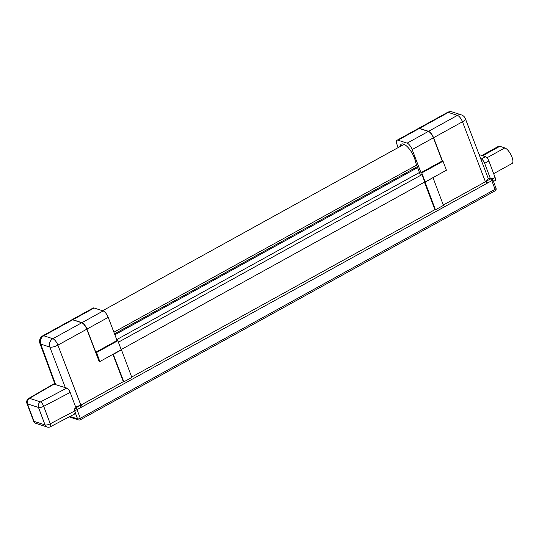 <?xml version="1.0" encoding="UTF-8"?>
<svg xmlns="http://www.w3.org/2000/svg" width="539" height="539" viewBox="0 0 539 539"><rect width="100%" height="100%" fill="white"/><g stroke="black" fill="none" stroke-linecap="round" stroke-linejoin="round"><path stroke-width="0.81" d="M479.104 154.572L485.518 156.654A4.177 1.543 61.1 0 1 488.9 160.979L495.119 177.526A4.177 1.543 61.1 0 1 495.139 180.538L493.475 181.454M488.132 178.18L490.524 178.955L484.649 163.324A4.177 1.543 -118.9 0 0 481.266 158.998L485.518 156.654M486.724 183.482L77.05 409.653L80.298 418.298L495.071 189.31L491.824 180.673L486.724 183.482A1.671 0.62 -118.9 0 0 485.423 181.771L462.475 121.78A6.273 2.062 -20.9 0 0 465.359 118.647L488.294 178.591L485.423 181.771L443.287 205.029M112.894 354.345L123.343 381.659L80.843 405.126L75.649 406.972M54.19 383.99L29.483 398.328A4.177 1.732 -120.1 0 0 28.762 398.388L53.543 384.017L66.789 388.08C68.082 388.707 69.208 390.148 70.171 392.405L76.046 408.036L74.294 408.96L75.399 413.063L74.362 413.824M417.26 166.699L114.517 333.83M407.733 169.994L416.708 165.23M99.728 361.393L96.589 352.459L95.807 352.21L86.961 329.086A6.273 2.318 -118.9 0 0 81.921 322.679L72.839 319.728A6.273 2.318 -118.9 0 0 71.882 319.755A6.273 2.318 -118.9 0 0 71.795 319.809M424.921 181.865L121.16 349.562M400.12 146.5A13.583 5.019 61.1 0 1 401.393 144.129A13.583 5.019 61.1 0 1 409.424 149.114A13.583 5.019 61.1 0 1 415.677 162.488L419.996 173.969L421.976 174.609L424.671 181.784L425.17 181.946L446.42 170.216L443.031 161.201L442.249 160.952L433.403 137.829A6.273 2.318 -118.9 0 0 428.364 131.415L419.275 128.471A6.273 2.318 -118.9 0 0 418.318 128.498L397.075 140.228A6.273 2.318 -118.9 0 0 397.075 144.668L398.153 147.592M421.976 174.609L118.391 342.204M419.443 172.507L116.727 339.617M424.415 182.142L434.939 209.644L131.698 377.051M72.664 319.822L43.767 335.777A6.273 2.318 61.1 0 0 42.81 335.804L71.707 319.849A6.273 2.318 61.1 0 1 72.664 319.822L81.753 322.767A6.273 2.318 61.1 0 1 86.792 329.181L99.163 361.521L99.547 361.494M442.485 161.026L433.572 137.735A6.273 2.318 -118.9 0 0 428.532 131.327L419.45 128.376A6.273 2.318 -118.9 0 0 418.493 128.403A6.273 2.318 -118.9 0 0 418.405 128.457M487.654 182.97A1.671 0.62 -118.9 0 0 486.299 181.245L490.47 178.941A1.671 0.62 -118.9 0 1 491.824 180.673A2.089 0.714 159.4 0 0 492.781 179.608L496.028 188.252A2.089 0.714 159.4 0 1 495.071 189.31A2.089 0.775 -118.9 0 1 495.085 190.819A2.089 2.089 0 0 0 496.028 188.252M81.221 407.349A1.671 0.62 -118.9 0 0 79.866 405.618L75.952 407.78M417.604 167.616L114.868 334.746M433.06 177.809L443.429 205.393L435.438 209.806L425.069 182.222L432.804 177.729M424.57 182.061L425.069 182.222M434.939 209.644L435.438 209.806M113.473 354.244L121.464 349.831L131.833 377.415L123.842 381.828L113.224 354.157M123.343 381.659L123.842 381.828M425.17 181.946L421.781 172.931L443.031 161.201M421.781 172.931L420.999 172.682L442.249 160.952M420.999 172.682L412.153 149.559A6.273 2.318 -118.9 0 0 407.113 143.152L398.031 140.201A6.273 2.318 -118.9 0 0 397.075 140.228M99.978 361.474L121.228 349.744L117.839 340.729L117.057 340.48L108.211 317.356A6.273 2.318 -118.9 0 0 103.171 310.942L94.082 307.998A6.273 2.318 -118.9 0 0 93.126 308.025L71.882 319.755M117.057 340.48L95.807 352.21M117.839 340.729L96.589 352.459M492.814 179.696A4.177 1.543 -118.9 0 0 492.572 178.935L492.222 178.018L490.524 178.955M480.727 158.823L481.266 158.998M481.906 155.481L498.467 146.345A8.88 3.281 61.1 0 1 499.821 146.305L504.821 147.922A8.88 3.281 61.1 0 1 511.383 155.636A8.88 3.281 61.1 0 1 512.05 163.512L493.663 173.666M69.989 416.445L77.596 418.911L75.399 413.063M65.34 387.608L49.824 347.055L40.742 344.111L55.638 384.462M86.792 329.181L57.895 345.135L80.843 405.126A1.671 0.62 -118.9 0 1 82.15 406.837M428.532 131.327L457.429 115.373A6.273 2.318 61.1 0 1 462.475 121.78L433.572 137.735M465.359 118.647A6.273 6.273 0 0 0 461.438 114.922A6.273 5.417 -72 0 0 457.429 115.373L448.347 112.422L419.45 128.376M447.39 112.449A6.273 2.318 61.1 0 1 448.347 112.422A6.273 5.417 108 0 1 452.356 111.977A6.273 6.273 0 0 0 447.39 112.449L418.493 128.403M69.16 416.876L78.654 419.962A2.089 1.806 -72 0 1 77.596 418.911A2.089 0.714 159.4 0 0 80.298 418.298A2.089 0.775 61.1 0 1 80.304 419.8L495.085 190.819M75.972 408.077A1.671 0.62 -118.9 0 1 77.05 409.653A2.089 0.714 159.4 0 1 74.806 410.32M42.81 335.804A6.273 6.273 0 0 0 39.96 343.464A6.273 2.217 -20.3 0 0 40.742 344.111A6.273 5.417 -72 0 1 43.767 335.777L52.849 338.721L81.753 322.767M49.824 347.055A6.273 2.062 -20.9 0 0 57.895 345.135A6.273 2.318 61.1 0 0 52.849 338.721A6.273 5.417 108 0 0 49.824 347.055M491.393 178.476L491.683 178.571A1.671 1.442 108 0 0 491.332 178.51M412.153 149.559L433.403 137.829M407.113 143.152L428.364 131.415M398.031 140.201L419.275 128.471M94.082 307.998L72.839 319.728M103.171 310.942L81.921 322.679M108.211 317.356L86.961 329.086M28.762 398.388A4.177 4.177 0 0 0 26.95 403.475A4.177 1.428 159.4 0 0 27.462 403.879L34.031 421.35L45.047 424.927L38.485 407.457L27.462 403.879A4.177 3.611 -72 0 1 29.483 398.328L40.499 401.899L66.789 388.08M70.171 392.405L43.699 406.325L50.268 423.795L74.982 410.799M40.499 401.899A4.177 3.611 108 0 0 38.485 407.457A4.177 1.428 159.4 0 0 43.699 406.325A4.177 1.354 -117.7 0 0 40.499 401.899M36.14 423.445A4.177 3.611 108 0 1 34.031 421.35A4.177 1.428 159.4 0 1 33.519 420.946A4.177 4.177 0 0 0 36.14 423.445L47.162 427.023A4.177 3.611 -72 0 1 45.047 424.927A4.177 1.428 159.4 0 0 50.268 423.795A4.177 1.354 -117.7 0 1 50.396 426.747L74.995 413.811M492.572 178.935L495.119 177.526M488.9 160.979L484.649 163.324M504.821 147.922L486.986 157.772M499.821 146.305L482.715 155.744M78.654 419.962A2.089 2.089 0 0 0 80.304 419.8M39.96 343.464L55.018 384.26M461.438 114.922L452.356 111.977M491.683 178.571L492.781 179.608M404.088 144.311L102.592 310.76M416.647 165.069L113.891 332.206M26.95 403.475L33.519 420.946M47.162 427.023A4.177 4.177 0 0 0 50.396 426.747"/></g></svg>
